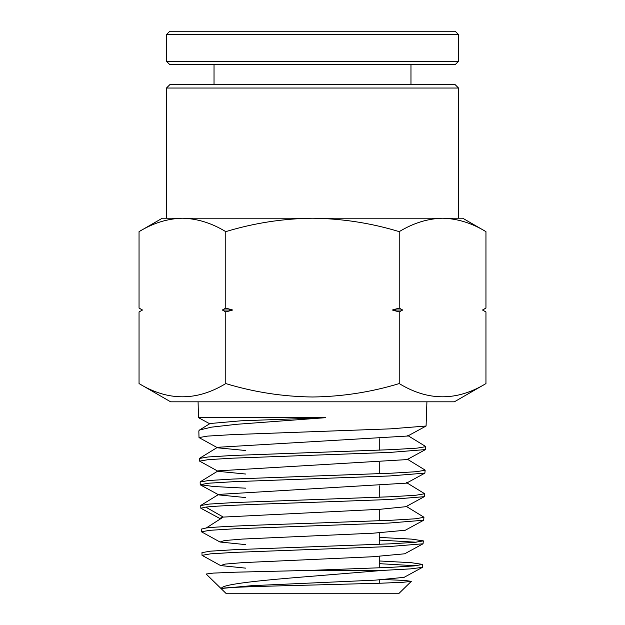 <?xml version="1.0" encoding="UTF-8"?>
<svg xmlns="http://www.w3.org/2000/svg" width="625" height="625" viewBox="0 0 625 625"><rect width="100%" height="100%" fill="white"/><g stroke="black" fill="none" stroke-linecap="round" stroke-linejoin="round"><path stroke-width="0.94" d="M312.5 84.695L455.203 84.695L458.539 88.039L166.461 88.039L169.797 84.695L312.5 84.695M139.047 231.641C153.188 223.047 167.641 218.578 182.414 218.219L162.289 218.219L139.047 231.641L139.047 308.086L142.492 310.016L139.047 311.945L139.047 383.578L170.633 401.813L454.367 401.813L485.953 383.578C456.969 401.203 428.062 401.203 399.227 383.578C370.977 392.164 342.07 396.633 312.5 396.992C283 396.641 254.094 392.172 225.773 383.578L225.773 311.945L222.336 310.016L225.773 308.086L232.664 310.016L225.773 311.945M221.445 588.469C221.055 584.102 264.047 580.047 312.5 576.203L383 570.391L410.75 568.867L422.453 567.344L422.742 564.422L414.313 565.891L390.398 567.367L310.047 570.391L235.594 572.188L213.328 573.094L206.133 574.016L226.383 593.75L398.617 593.75L411.328 581.359L403.18 582.266L381.625 583.18L312.5 585.031C266.219 586.156 224.133 587.297 221.445 588.469L251.656 585.688L375.43 580.133L404.078 577.352L422.453 567.344M383 570.391L310.047 570.391M245.742 450.516L217.594 447.813L199.008 437.578L207.609 436.102L232.195 434.633L390.477 428.852L426.086 426.023L426.914 401.813M209.687 423.758L198.492 417.672L325.672 417.672L236.758 424.289L211.516 427.148L199.547 430.008L198.836 430.898L199.008 437.578M415.688 565.766L379.258 563.656M379.258 560.969L411.297 562.695L422.742 564.422M312.5 549.445L388.336 546.617L423.055 543.789L423.344 540.867L414.867 542.344L390.828 543.812L234.281 549.703L210.336 551.172L201.961 552.641L202.031 555.336L210.406 553.859L234.328 552.391L312.5 549.445M416.258 542.211L379.258 540.094M379.258 537.398L411.734 539.133L423.344 540.867M312.5 525.891L388.766 523.062L423.664 520.234L423.945 517.32L415.43 518.789L391.25 520.258L312.5 523.203C264.883 524.797 219.539 526.383 206.258 527.969L201.367 529.094L201.422 531.781L209.844 530.312L233.906 528.836L312.5 525.891M312.5 502.344L389.195 499.508L424.266 496.68L424.555 493.766L415.984 495.234L391.68 496.711L233.43 502.594L209.219 504.07L200.75 505.539L200.82 508.227L205.75 507.109C219.094 505.523 264.656 503.93 312.5 502.344M312.5 478.789L389.617 475.961L424.875 473.125L425.156 470.211L416.547 471.688L392.109 473.156L233 479.047L208.664 480.516L200.148 481.992L200.219 484.68L208.727 483.203L233.047 481.734L312.5 478.789M312.5 455.234L390.047 452.406L425.477 449.578L425.758 446.664L417.102 448.133L392.531 449.602L232.57 455.492L208.102 456.969L199.539 458.437L199.609 461.125L208.172 459.656L232.625 458.18L312.5 455.234M245.742 568.148L220.617 565.578L202.031 555.336M245.742 544.625L220.016 542.023L201.422 531.781M220.523 518.836L200.828 508.227M245.742 488.18L213.844 486.539L200.219 484.68M245.742 474.039L218.195 471.359L199.609 461.125M199.547 430.008L210.07 423.516L240.922 420.812L325.672 417.672M485.953 231.641C471.812 223.047 457.359 218.578 442.586 218.219C427.812 218.578 413.359 223.047 399.227 231.641C370.953 223.047 342.047 218.578 312.5 218.219C282.953 218.578 254.047 223.047 225.773 231.641C211.641 223.047 197.188 218.578 182.414 218.219L462.711 218.219L485.953 231.641L485.953 308.086L482.508 310.016L485.953 311.945L485.953 383.578M399.227 231.641L399.227 308.086L402.664 310.016L399.227 311.945L399.227 383.578M399.227 311.945L392.336 310.016L399.227 308.086M225.773 231.641L225.773 308.086M139.047 383.578C167.891 401.203 196.797 401.203 225.773 383.578M485.953 311.945L482.508 310.016M402.664 310.016L392.336 310.016M232.664 310.016L222.336 310.016M142.492 310.016L139.047 311.945M384.836 579.562L404.906 580.453L411.328 581.359M220.617 565.578L224.984 564.102L242.688 562.633L372.836 556.742L404.68 553.797L423.062 543.789M220.016 542.023L224.43 540.555L242.258 539.078L373.266 533.188L405.289 530.25L423.664 520.234M219.406 518.469L223.273 517.078L205.75 507.109M206.258 527.969L223.273 517.078L380.008 509.289L405.898 506.695L424.273 496.68M426.086 426.023L407.711 436.031L217.539 447.297L199.703 458.234M425.484 449.578L407.109 459.586L218.141 470.852L200.312 481.781M424.875 473.125L406.5 483.141L218.75 494.398L200.914 505.336M200.43 484.906L218.805 494.914L245.742 497.57M312.5 31.25L455.203 31.25L458.539 34.586L166.461 34.586L169.797 31.25L312.5 31.25M458.539 61.289L455.203 64.633L169.797 64.633L166.461 61.289L458.539 61.289L458.539 34.586M458.539 218.219L458.539 88.039M166.461 218.219L166.461 88.039M379.258 583.258L379.258 579.914M379.258 567.867L379.258 556.383M379.258 544.328L379.258 532.859M379.258 520.797L379.258 509.328M379.258 497.258L379.258 485.805M379.258 473.719L379.258 462.273M379.258 450.188L379.258 438.75M482.609 310.016L485.953 308.086M142.391 310.016L139.047 308.086M198.492 417.672L198.086 401.813M423.781 517.109L405.945 506.172M424.383 493.555L406.555 482.625M424.992 470.008L407.156 459.07M425.594 446.453L407.766 435.523M410.969 84.695L410.969 64.633M166.461 61.289L166.461 34.586M214.031 84.695L214.031 64.633"/></g></svg>
